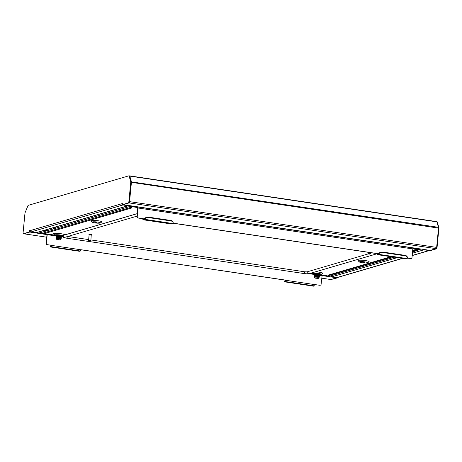 <?xml version="1.0" encoding="UTF-8"?>
<svg xmlns="http://www.w3.org/2000/svg" width="462" height="462" viewBox="0 0 462 462"><rect width="100%" height="100%" fill="white"/><g stroke="black" fill="none" stroke-linecap="round" stroke-linejoin="round"><path stroke-width="0.69" d="M44.71 230.243L47.43 230.648M129.701 176.357L129.805 176.114A1.155 0.387 98.5 0 0 129.608 175.86A1.155 0.387 98.5 0 0 129.545 175.866L129.412 175.907M129.666 175.883L436.63 221.616A1.155 0.387 98.5 0 1 436.694 221.61A1.155 0.387 98.5 0 1 436.885 221.864L129.805 176.114L131.381 181.572A1.155 0.387 98.5 0 1 131.422 182.346L129.562 201.646A1.155 0.387 98.5 0 1 129.048 202.905L128.99 202.922M436.885 221.864L438.467 227.321A1.155 0.387 98.5 0 1 438.507 228.095L436.648 247.395A1.155 0.387 98.5 0 1 436.134 248.654L430.197 250.398A1.155 0.387 98.5 0 1 430.134 250.404A1.155 0.387 98.5 0 1 430.076 250.381M330.763 279.516A1.155 0.387 -81.5 0 0 330.815 279.539A1.155 0.387 -81.5 0 0 330.879 279.533L336.815 277.789A1.155 0.387 -81.5 0 0 337.046 277.558M130.74 182.398L131.277 182.478L129.435 201.646A1.236 0.416 98.5 0 1 128.886 202.991L128.344 202.91A1.236 0.416 -81.5 0 0 128.892 201.565L130.74 182.398A1.236 0.416 98.5 0 0 130.694 181.572L129.112 176.097A1.236 0.416 -81.5 0 0 128.904 175.826A1.236 0.416 -81.5 0 0 128.84 175.831L28.257 205.342A1.236 0.416 98.5 0 0 27.916 205.786L25.156 212.537A1.236 0.416 -81.5 0 0 24.948 213.432L23.1 232.605A1.236 0.416 -81.5 0 0 23.348 233.697A1.236 0.416 -81.5 0 0 23.418 233.691L29.458 231.918L29.568 230.781L29.857 230.145L29.972 230.659A1.155 1.074 -106.3 0 0 30.942 231.959L35.972 232.709L128.003 205.711L122.973 204.961A1.155 1.074 73.7 0 1 122.413 204.701M29.972 230.659L122.003 203.661L122.291 203.032L122.297 204.683L122.84 204.764L128.886 202.991M128.344 202.91L122.297 204.683M29.458 231.918L30.001 231.999L30.07 231.266M30.001 231.999L23.955 233.772A1.236 0.416 98.5 0 1 23.891 233.778A1.236 0.416 98.5 0 1 23.828 233.755M128.967 175.855L129.377 175.912A1.236 0.416 98.5 0 1 129.447 175.907A1.236 0.416 98.5 0 1 129.649 176.178L131.237 181.653A1.236 0.416 -81.5 0 1 131.277 182.478M122.39 203.719L122.003 203.661A1.155 1.074 73.7 0 0 122.309 204.597M128.003 205.711A1.155 1.074 73.7 0 0 128.777 205.503M128.436 205.682L36.406 232.681A1.155 1.074 -106.3 0 1 35.972 232.709M397.268 257.629L331.918 276.802L336.948 277.547A1.155 1.074 -106.3 0 0 337.381 277.518L402.517 258.408M412.191 255.573L429.412 250.52A1.155 1.074 73.7 0 1 428.979 250.548L423.949 249.803L412.416 253.182M337.658 277.437L337.618 277.829L337.098 277.558M330.936 279.516A1.236 0.416 -81.5 0 0 330.971 279.527A1.236 0.416 -81.5 0 0 331.035 279.522L337.618 277.829M436.642 247.418L437.052 247.476L438.9 228.309A1.236 0.416 98.5 0 0 438.854 227.483L437.271 222.008A1.236 0.416 -81.5 0 0 437.064 221.737A1.236 0.416 -81.5 0 0 437 221.743L436.827 221.72M437.052 247.476A1.236 0.416 98.5 0 1 436.503 248.816L435.966 248.741A1.236 0.416 -81.5 0 0 436.076 248.672M429.937 250.369L430.463 250.595L436.503 248.816M429.92 250.514L435.966 248.741M331.035 279.522L337.081 277.749M429.412 250.52A1.155 1.074 73.7 0 0 429.752 250.346M331.918 276.802A1.155 1.074 -106.3 0 1 330.965 275.814M423.232 249.376A1.155 1.074 73.7 0 0 423.949 249.803M415.257 248.186L414.963 248.273M59.021 239.634L56.959 239.68L59.996 239.974L59.021 239.634M56.959 239.68L56.272 238.866A2.31 0.335 5.5 0 1 56.249 238.814A2.31 0.335 5.5 0 1 59.361 238.796A2.31 0.335 5.5 0 1 60.857 239.258A2.31 0.335 5.5 0 1 60.828 239.304L59.996 239.974M60.886 238.629L56.404 238.392L56.133 238.097L56.439 238.017M59.448 237.895L56.133 238.097L61.203 238.392L59.448 237.895C61.7 238.369 61.169 238.432 57.86 238.086M56.439 238.086L56.179 237.601L57.502 237.433L61.296 237.953L56.335 237.942L56.046 237.659L56.751 237.48M61.007 237.67L56.508 237.393M56.399 237.462L56.664 237.757M56.936 237.711L56.098 237.162L57.554 236.867L61.071 237.225L61.348 237.381L60.978 237.572L57.675 237.098L56.41 237.433M56.549 236.948L56.289 236.463L57.611 236.296L61.128 236.654L61.406 236.81L61.065 237.081L57.721 236.671L56.104 237.127M61.076 236.96L57.733 236.527L56.445 236.804M57.877 237.364L58.356 237.445M61.117 236.532L57.773 236.099L56.162 236.561M56.537 236.319L56.347 235.891L57.663 235.724L61.458 236.244L57.785 235.955L56.52 236.296M57.935 236.792L58.414 236.879M61.175 235.961L57.831 235.533L56.543 235.828M61.157 235.782L57.842 235.389L56.572 235.724M61.059 235.464L59.65 235.037L56.595 235.262M57.484 234.835L56.711 235.239L56.324 234.812M58.304 238.017L60.175 238.196M60.568 238.196L60.857 238.161M60.233 237.624L60.909 237.589M60.395 235.92L61.076 235.88M60.453 235.349L60.84 235.349M55.815 226.986L55.7 228.222M53.713 227.599L53.592 228.84M61.931 225.19L61.81 226.432M65.939 224.012L65.818 225.254M61.458 235.724L57.721 235.158L56.399 235.325L56.659 235.811M61.186 238.571L59.448 238.103L56.127 238.173M61.03 235.718L61.521 235.603L61.244 235.447L59.731 235.181L56.272 235.418M61.44 236.203L57.675 235.655L56.214 235.99L47.188 234.656L47.442 234.032L44.271 233.558M61.388 236.775L59.621 236.319L56.3 236.388M61.331 237.341L59.563 236.891L56.243 236.96M61.279 237.913L59.511 237.462L56.191 237.532M60.759 238.565L61.203 238.392M317.255 278.107L315.194 278.153L318.231 278.447L317.255 278.107M315.194 278.153L314.507 277.339A2.31 0.335 5.5 0 1 314.489 277.287A2.31 0.335 5.5 0 1 317.602 277.269A2.31 0.335 5.5 0 1 319.092 277.731A2.31 0.335 5.5 0 1 319.063 277.778L318.231 278.447M319.121 277.102L314.639 276.865L314.368 276.571L314.674 276.484M317.689 276.368L314.368 276.571L319.438 276.865L317.689 276.368C319.935 276.842 319.404 276.905 316.095 276.559M314.68 276.559L314.414 276.074L315.737 275.906L319.531 276.426L315.858 276.137L314.564 276.484M314.662 275.93L314.472 275.502L317.798 275.433L319.311 275.698L319.589 275.854L319.248 276.12L314.986 275.953M314.634 275.935L314.899 276.23M319.259 276.005L315.916 275.571L314.645 275.906M314.732 275.993L315.171 276.184M319.3 275.577L315.956 275.144L314.345 275.6M314.789 275.421L314.524 274.936L315.846 274.769L319.64 275.283L315.968 275L314.697 275.335M316.118 275.837L316.597 275.918M319.352 275.005L316.008 274.572L314.397 275.029M309.107 273.683L314.449 274.474L315.904 274.197L319.421 274.561L319.698 274.717L319.323 274.902L316.025 274.428L314.755 274.769M314.772 274.792L314.455 274.463M316.17 275.265L316.649 275.352M319.398 274.255L314.778 274.301M319.421 274.295L316.077 273.862L314.807 274.197M319.294 273.937L317.885 273.51L314.836 273.735M315.719 273.308L314.951 273.712L314.558 273.285M316.539 276.49L318.416 276.669M318.803 276.663L319.092 276.634M318.468 276.097L319.15 276.062M318.636 274.393L319.311 274.353M318.688 273.822L319.08 273.816M319.698 274.197L315.956 273.631L314.634 273.799L314.899 274.284M319.421 277.044L317.689 276.571L314.362 276.646M319.271 274.191L319.756 274.076L319.479 273.92L317.966 273.654L314.507 273.891M319.681 274.676L315.91 274.128L314.449 274.428M319.623 275.248L317.856 274.792L314.535 274.861M319.571 275.814L317.804 275.364L314.478 275.433M319.513 276.386L315.742 275.837L314.426 276.005L314.576 276.392M318.994 277.038L319.438 276.865M94.825 222.903A4.048 0.583 -174.5 0 0 100.185 222.984A4.048 0.583 -174.5 0 0 97.661 222.072A4.048 0.583 -174.5 0 0 93.659 221.795A4.048 0.583 -174.5 0 0 92.279 222.222A4.048 0.583 -174.5 0 0 94.825 222.903M100.185 222.984L101.796 222.031A5.59 0.808 -174.5 0 0 98.308 220.778A5.59 0.808 -174.5 0 0 92.781 220.391A5.59 0.808 -174.5 0 0 90.881 220.98L92.279 222.222M96.737 222.343L94.843 222.355L96.737 222.343M364.876 261.885A4.048 0.583 5.5 0 1 367.4 262.791A4.048 0.583 5.5 0 1 362.041 262.716A4.048 0.583 5.5 0 1 359.494 262.029A4.048 0.583 5.5 0 1 360.874 261.608A4.048 0.583 5.5 0 1 364.876 261.885M367.4 262.791L369.011 261.844A5.59 0.808 -174.5 0 0 365.523 260.585A5.59 0.808 -174.5 0 0 359.996 260.204A5.59 0.808 -174.5 0 0 358.096 260.793L359.494 262.029M362.965 262.445L364.859 262.433L362.965 262.445M137.786 208.899A5.59 0.808 -174.5 0 0 137.202 209.378L137.699 209.817M61.44 236.122A4.048 0.583 -174.5 0 0 62.838 235.92A4.048 0.583 -174.5 0 0 60.32 235.014A4.048 0.583 -174.5 0 0 56.318 234.736A4.048 0.583 -174.5 0 0 54.938 235.164A4.048 0.583 -174.5 0 0 56.451 235.666M62.838 235.92L64.449 234.973A5.59 0.808 -174.5 0 0 60.967 233.714A5.59 0.808 -174.5 0 0 55.44 233.333A5.59 0.808 -174.5 0 0 53.54 233.922L54.938 235.164M61.209 236.018A3.471 0.502 -174.5 0 0 62.353 235.764A3.471 0.502 -174.5 0 0 60.112 235.071A3.471 0.502 -174.5 0 0 55.446 235.094A3.471 0.502 -174.5 0 0 56.272 235.505M314.686 274.133A4.048 0.583 5.5 0 1 313.172 273.637A4.048 0.583 5.5 0 1 314.553 273.209A4.048 0.583 5.5 0 1 318.555 273.487A4.048 0.583 5.5 0 1 321.078 274.393A4.048 0.583 5.5 0 1 319.675 274.595M321.078 274.393L322.69 273.446A5.59 0.808 -174.5 0 0 319.202 272.187A5.59 0.808 -174.5 0 0 315.477 271.829M314.507 273.978A3.471 0.502 5.5 0 1 313.686 273.568A3.471 0.502 5.5 0 1 318.353 273.544A3.471 0.502 5.5 0 1 320.588 274.232A3.471 0.502 5.5 0 1 319.444 274.492M313.49 286.07L313.582 286.157A1.155 0.387 -81.5 0 0 313.623 286.174A1.155 0.387 -81.5 0 0 313.686 286.169L314.547 285.914A1.155 0.387 -81.5 0 0 315.061 284.656L319.923 285.227A1.155 1.074 73.7 0 0 321.107 284.245L322.199 274.965L329.441 276.212A0.595 0.554 -106.3 0 0 329.666 276.195L394.409 257.201M286.14 280.284L286.325 280.376A1.155 0.387 98.5 0 1 285.811 281.635L284.95 281.884A1.155 0.387 98.5 0 1 284.892 281.889A1.155 0.387 98.5 0 1 284.852 281.878L286.14 280.284L80.89 249.705M50.676 246.991A1.155 0.387 98.5 0 0 50.716 247.003A1.155 0.387 98.5 0 0 50.78 246.997L51.64 246.748A1.155 0.387 98.5 0 0 52.154 245.489L50.595 246.904A3.852 1.311 -164.1 0 1 50.525 246.471L50.676 245.946A3.852 1.311 15.9 0 0 50.745 246.385L50.595 246.904M286.342 280.22L80.885 249.769A1.155 0.387 -81.5 0 1 80.371 251.028L79.51 251.282A1.155 0.387 -81.5 0 1 79.452 251.282A1.155 0.387 -81.5 0 1 79.412 251.27L79.32 251.184M377.258 254.649A1.155 0.387 98.5 0 0 377.321 254.643L378.234 254.371L406.964 258.656L406.052 258.922A1.155 0.387 -81.5 0 1 405.988 258.928L377.258 254.649A1.155 0.387 98.5 0 1 377.021 253.621L378.378 253.736M378.401 253.702A3.852 2.275 -6.6 0 1 383.269 252.113L383.321 252.575A3.852 2.275 173.4 0 0 378.453 254.164L378.401 253.702L377.344 254.077L377.223 253.563L173.152 223.158M137.89 206.993L412.531 247.909A1.155 0.387 98.5 0 1 412.595 247.903L137.838 206.97A1.155 0.387 -81.5 0 1 138.069 207.998L137.237 216.649A1.155 1.074 73.7 0 0 138.202 217.948L143.053 218.676L143.168 219.19L144.167 218.884L144.167 219.415A1.155 0.387 98.5 0 1 144.057 219.485L143.145 219.756A1.155 0.387 98.5 0 1 143.087 219.762A1.155 0.387 98.5 0 1 142.85 218.734L137.999 218.012A1.155 1.074 -106.3 0 1 137.035 216.713L137.751 207.542L132.513 206.768L130.423 206.907L130.475 206.335L132.565 206.202L137.774 206.976L137.716 207.548M52.166 245.334L47.118 244.675L51.963 245.397M47.118 244.675A1.155 1.074 -106.3 0 1 46.148 243.376L46.35 243.312A1.155 1.074 73.7 0 0 47.32 244.612M47.136 233.986A1.155 0.387 -81.5 0 0 46.98 234.719L46.148 243.376M320.253 285.221A1.155 1.074 -106.3 0 1 319.721 285.285L315.067 284.592M407.299 258.131L410.805 258.564L407.322 258.044M410.805 258.564A1.155 1.074 73.7 0 0 411.994 257.588L412.826 248.931A1.155 0.387 98.5 0 0 412.595 247.903M412.843 248.533L417.683 249.255L418.433 249.486L417.665 249.74M41.609 232.519L41.632 232.952M417.683 249.255L417.74 248.689L412.653 247.927M417.74 248.689L418.485 248.914L418.433 249.486M412.687 250.369L415.113 249.659L417.752 249.711M417.584 249.728L417.694 250.323A0.595 0.554 73.7 0 0 418.277 249.561M328.211 275.15L328.037 275.802L328.211 275.15L391.083 256.705M328.159 275.722L392.336 256.895M412.635 250.941L415.061 250.225L415.113 249.659M417.533 250.294L415.061 250.225M131.768 207.923L44.745 233.495L42.111 233.402A0.595 0.554 -106.3 0 1 42.002 232.242L130.249 206.352A0.595 0.554 73.7 0 0 130.365 207.513L130.579 206.97L131.82 207.351L131.768 207.923L130.527 207.536M142.85 218.734L144.202 218.844M377.021 253.621L173.129 223.244M411.14 258.558A1.155 1.074 -106.3 0 1 410.603 258.622M46.35 243.312L47.188 234.656M171.76 224.018A1.155 0.387 -81.5 0 0 171.818 224.041A1.155 0.387 -81.5 0 0 171.876 224.035L172.794 223.77A1.155 0.387 -81.5 0 0 172.898 223.695L173.002 223.556A3.852 2.275 173.4 0 0 173.175 222.696A3.852 2.275 173.4 0 0 170.697 220.9L170.645 220.438A3.852 2.275 -6.6 0 1 173.123 222.234L173.175 222.696M319.999 273.891A3.471 0.502 5.5 0 1 319.577 273.92M61.342 235.447A3.471 0.502 -174.5 0 0 61.764 235.418M378.343 253.771L378.343 254.302A1.155 0.387 98.5 0 1 378.234 254.371M406.964 258.656A1.155 0.387 -81.5 0 0 407.074 258.587L378.343 254.302M144.167 218.884L144.167 219.415M383.321 252.575L404.868 255.786L404.816 255.324A3.852 2.275 -6.6 0 1 407.293 257.12L407.345 257.582A3.852 2.275 173.4 0 0 404.868 255.786M383.269 252.113L404.816 255.324M407.178 258.443A3.852 2.275 173.4 0 0 407.345 257.582M144.225 218.809A3.852 2.275 -6.6 0 1 149.093 217.227L149.145 217.689L170.697 220.9M149.093 217.227L170.645 220.438M149.145 217.689A3.852 2.275 173.4 0 0 144.283 219.277L173.002 223.556M284.956 281.312L284.771 281.791A3.852 1.311 -164.1 0 1 284.702 281.358L284.852 280.832A3.852 1.311 15.9 0 0 284.915 281.271L285.083 281.294M51.836 245.374A3.852 1.311 15.9 0 0 50.676 245.946M286.007 280.261A3.852 1.311 15.9 0 0 284.852 280.832M64.362 235.025L137.329 213.617M368.041 252.281L368.087 253.95L369.981 254.129L368.087 253.95L307.028 271.87L304.804 271.806L90.945 239.945M88.652 239.599L67.706 236.48M371.858 252.853L370.264 253.315M367.902 253.719L369.461 253.713L370.206 253.938L369.981 254.129M90.517 240.638L88.762 240.569L90.517 240.638M88.762 240.448L90.696 240.448L90.662 240.748M91.401 235.152L91.424 234.563L88.958 234.436L89.102 234.933M91.603 235.071L88.918 234.817M90.881 240.558L91.228 234.944L89.108 234.835L88.583 240.338M131.272 181.837L438.467 227.321M29.811 232.051L46.997 234.615M319.646 275.248L336.815 277.789M38.617 232.028L41.545 232.467M23.793 233.784L46.743 237.202L23.735 233.789M321.696 278.164L330.879 279.533M123.192 204.66L430.197 250.398M129.048 202.905L436.134 248.654M129.562 201.646L436.648 247.395M131.422 182.346L438.507 228.095M76.34 220.963L79.06 221.367M77.321 220.674L80.041 221.079M93.463 215.939L96.188 216.343M93.988 215.789L96.714 216.193M30.942 231.959L122.973 204.961M23.418 233.691L23.955 233.772M128.892 201.565L129.435 201.646M29.568 230.781L29.972 230.838M129.112 176.097L129.649 176.178M130.694 181.572L131.237 181.653M428.979 250.548L412.196 255.474M402.298 258.379L336.948 277.547M438.9 228.309L438.49 228.245M438.854 227.483L438.49 227.431M437.271 222.008L436.913 221.956M418.295 249.878L421.096 249.053M284.95 281.884L313.686 286.169M314.547 285.914L285.811 281.635M50.78 246.997L79.51 251.282M80.371 251.028L51.64 246.748M138.069 207.998L412.826 248.931M47.442 234.032L54.92 235.141M61.492 236.122L62.589 236.284M310.649 273.244L313.155 273.614M319.727 274.595L322.199 274.965M131.029 206.728L131.081 206.162M132.565 206.202L132.513 206.768M417.694 250.323L412.549 251.83M394.294 257.184L329.441 276.212M42.111 233.402L130.365 207.513M61.406 236.775L63.115 237.029M315.061 284.656L286.325 280.376M80.885 249.769L52.154 245.489M143.145 219.756L171.876 224.035M377.321 254.643L406.052 258.922M144.057 219.485L172.794 223.77M303.788 273.492A1.975 0.664 -81.5 0 0 303.881 273.527A1.975 0.664 -81.5 0 0 303.984 273.521A1.975 0.664 -81.5 0 0 304.804 271.806M377.009 253.777L309.424 273.602C308.437 273.891 306.589 273.862 303.881 273.527L66.476 238.161A1.975 0.664 -81.5 0 0 66.58 238.149A1.975 0.664 -81.5 0 0 67.377 236.579M62.89 235.891A1.975 1.836 73.7 0 0 65.194 237.22L137.093 216.124M309.424 273.602A1.975 1.836 -106.3 0 1 307.028 271.87M321.696 278.176L330.815 279.539M123.158 204.666L430.134 250.404M129.608 175.86L436.694 221.61M128.904 175.826L129.447 175.907M23.348 233.697L23.891 233.778M331.508 279.608L330.971 279.527M56.249 238.814L56.3 238.311M60.857 239.258L60.909 238.669M61.481 235.545L61.192 235.349M56.41 235.25L56.728 235.112M56.352 235.822L56.67 235.684M61.371 236.683L61.082 236.486M61.261 237.82L60.972 237.624M314.489 277.287L314.535 276.784M319.092 277.731L319.15 277.142M319.716 274.018L319.427 273.822M314.645 273.723L314.963 273.585M314.587 274.295L314.905 274.157M319.606 275.156L319.317 274.959M319.496 276.293L319.207 276.097M314.426 276.005L314.743 275.866M41.488 233.021L41.545 232.455M412.543 251.882L417.919 250.306M171.818 224.041L143.087 219.762M313.172 273.637L312.214 272.782M50.716 247.003L79.452 251.282M284.892 281.889L313.623 286.174M62.445 235.747C63.236 236.96 62.116 237.376 66.476 238.161M370.333 252.622L370.206 253.938"/></g></svg>
